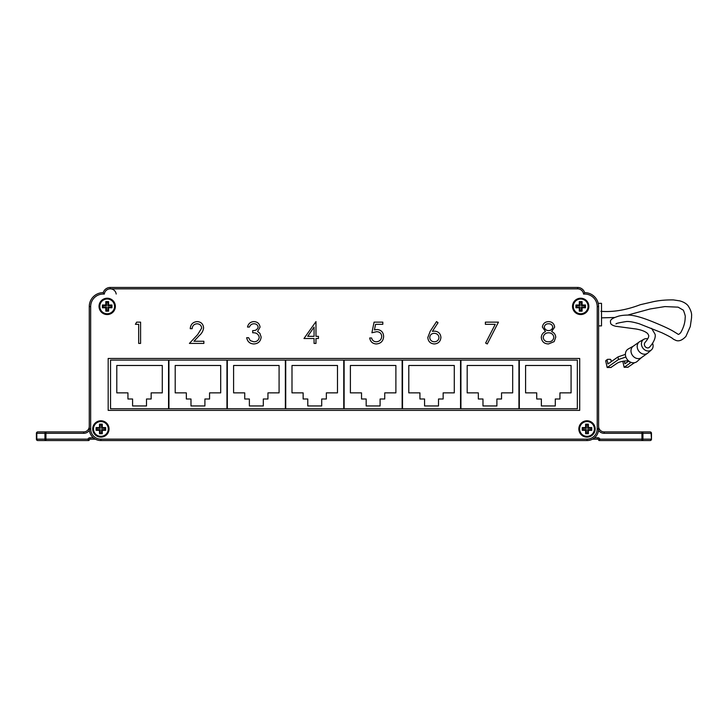 <?xml version="1.0" encoding="UTF-8"?>
<svg xmlns="http://www.w3.org/2000/svg" width="728" height="728" viewBox="0 0 728 728"><rect width="100%" height="100%" fill="white"/><g stroke="black" fill="none" stroke-linecap="round" stroke-linejoin="round"><path stroke-width="1.09" d="M598.216 303.33L601.51 303.33L601.51 325.889L598.607 325.889M598.607 306.579C598.17 302.275 598.17 302.275 598.607 306.579L598.607 428.947A11.603 11.603 0 0 1 586.995 440.549L100.883 440.549A11.603 11.603 0 0 1 89.271 428.947L89.271 306.579A13.923 13.923 0 0 1 103.203 292.647L104.304 294.094L103.203 292.647A7.389 7.389 0 0 1 110.256 287.451L577.623 287.451A7.389 7.389 0 0 1 584.675 292.647L583.574 294.094L584.675 292.647A13.923 13.923 0 0 1 598.607 306.579A13.923 13.923 0 0 0 584.675 292.647L583.574 294.094L584.675 292.647A13.923 13.923 0 0 1 598.607 306.579L597.215 306.579A12.531 12.531 0 0 0 583.574 294.094A5.997 5.997 0 0 0 577.623 288.843L110.256 288.843A5.997 5.997 0 0 0 104.304 294.094L103.203 292.647A7.389 7.389 0 0 1 110.256 287.451L110.256 288.843A5.997 5.997 0 0 1 116.198 294.039M37.792 431.913L83.702 431.913A5.569 5.569 0 0 0 89.271 426.344A5.569 5.569 0 0 1 83.702 431.913L83.702 433.306L45.937 433.306L45.937 439.157L87.988 439.157L88.534 440.376A0.646 0.51 -45 0 0 89.098 439.803L89.271 439.894A0.646 0.646 0 0 1 88.625 440.549L37.792 440.549A1.392 1.392 0 0 1 36.4 439.157L36.4 433.306A1.392 1.392 0 0 1 37.792 431.913A1.392 0.983 -90 0 0 36.81 433.306L36.81 439.157L44.954 439.157L44.954 433.306L36.4 433.306M95.368 439.157L89.926 439.157A0.646 0.646 0 0 0 89.271 439.803L89.271 439.894A0.646 0.646 0 0 1 88.625 440.549L88.534 440.376M594.539 437.765L597.952 437.765L597.952 439.157A0.646 0.646 0 0 1 598.607 439.803L599.89 439.157L598.607 439.803A0.646 0.646 0 0 0 597.952 439.157L592.51 439.157A11.603 11.603 0 0 1 586.995 440.549L586.995 439.157A10.21 10.21 0 0 0 597.215 428.947L597.215 306.579M597.952 437.765A2.038 2.038 0 0 1 599.89 439.157L641.941 439.157L641.941 433.306L604.176 433.306L604.176 431.913A5.569 5.569 0 0 1 598.607 426.344A5.569 5.569 0 0 0 604.176 431.913L650.086 431.913A1.392 1.392 0 0 1 651.478 433.306L651.478 439.157A1.392 1.392 0 0 1 650.086 440.549L599.253 440.549A0.646 0.646 0 0 1 598.607 439.894A0.646 0.646 0 0 0 599.253 440.549L599.344 440.376A0.646 0.51 45 0 1 598.78 439.803M87.988 439.157L89.098 439.803L87.988 439.157A2.038 2.038 0 0 1 89.926 437.765L93.339 437.765M599.89 439.157L599.344 440.376M578.833 428.947A8.172 8.172 0 0 0 586.995 437.109A8.172 8.172 0 0 0 595.167 428.947A8.172 8.172 0 0 0 586.995 420.775A8.172 8.172 0 0 0 578.833 428.947M92.711 428.947A8.172 8.172 0 0 0 100.883 437.109A8.172 8.172 0 0 0 109.045 428.947A8.172 8.172 0 0 0 100.883 420.775A8.172 8.172 0 0 0 92.711 428.947M99.026 306.388A8.172 8.172 0 0 0 107.189 314.56A8.172 8.172 0 0 0 115.361 306.388A8.172 8.172 0 0 0 107.189 298.225A8.172 8.172 0 0 0 99.026 306.388M572.517 306.388A8.172 8.172 0 0 0 580.689 314.56A8.172 8.172 0 0 0 588.852 306.388A8.172 8.172 0 0 0 580.689 298.225A8.172 8.172 0 0 0 572.517 306.388M485.376 324.324L485.376 322.14L498.462 322.14L487.278 343.962L485.631 343.061L495.231 324.324L485.376 324.324M374.083 322.14L382.81 322.14L382.81 324.324L375.575 324.324L374.429 329.921L376.931 329.511C381.154 329.884 383.383 332.205 383.629 336.473C383.292 341.114 380.826 343.616 376.212 343.962C372.509 343.671 370.343 341.669 369.715 337.965L371.626 337.965C372.226 340.395 373.792 341.659 376.321 341.787C379.625 341.487 381.426 339.685 381.718 336.391C381.417 333.342 379.707 331.777 376.585 331.695L371.899 332.778L374.083 322.14M253.872 323.778C251.688 323.878 250.204 324.97 249.422 327.054L247.511 327.054C248.312 323.66 250.423 321.849 253.845 321.594C257.457 321.785 259.532 323.623 260.06 327.127L257.576 331.504L259.887 333.315L261.152 337.1C260.633 341.423 258.176 343.716 253.79 343.962C249.813 343.743 247.447 341.65 246.692 337.692L248.603 337.692L250.268 340.631L253.826 341.787C256.929 341.751 258.74 340.249 259.241 337.282C258.458 334.052 256.274 332.55 252.698 332.778L252.698 330.603C255.555 330.776 257.375 329.611 258.149 327.118C257.685 324.888 256.256 323.778 253.872 323.778M135.408 324.324L136.655 322.14L140.586 322.14L140.586 343.416L138.675 343.416L138.675 324.324L135.408 324.324M108.181 358.467L108.181 410.374L579.697 410.374L579.697 358.467L108.181 358.467L579.697 358.467L579.697 410.374L108.181 410.374L108.181 358.467M197.07 323.778C194.076 324.024 192.438 325.662 192.137 328.692L190.236 328.692C190.581 324.37 192.893 322.004 197.17 321.594C201.092 321.885 203.239 323.996 203.594 327.928C203.176 330.958 201.738 333.506 199.29 335.553L193.967 341.241L203.867 341.241L203.867 343.416L189.417 343.416L197.661 334.616L201.692 328.091C201.356 325.398 199.818 323.96 197.07 323.778M303.976 338.511L315.979 321.594L315.979 336.327L318.436 336.327L318.436 338.511L315.979 338.511L315.979 343.416L314.068 343.416L314.068 338.511L303.976 338.511M430.193 331.304L436.545 321.594L438.019 322.75L432.396 331.349L434.598 331.149C438.465 331.486 440.567 333.588 440.913 337.446C440.54 341.478 438.32 343.643 434.261 343.962C430.312 343.607 428.164 341.45 427.818 337.492L430.193 331.304M554.654 327.118L551.633 331.568C554.163 332.669 555.537 334.552 555.746 337.228L554.135 341.632L548.493 343.962C544.189 343.825 541.796 341.641 541.286 337.401C541.505 334.653 542.906 332.705 545.49 331.568L542.378 327.054C542.952 323.587 545.026 321.767 548.621 321.594C552.161 321.822 554.172 323.66 554.654 327.118M307.726 336.327L314.068 336.327L314.068 327.09L307.726 336.327M439.002 337.565C438.593 334.862 437 333.451 434.197 333.324C431.495 333.479 430.002 334.889 429.729 337.565C430.084 340.222 431.631 341.632 434.361 341.787C437.091 341.632 438.638 340.222 439.002 337.565M552.743 327.045C552.288 324.825 550.869 323.733 548.512 323.778C546.155 323.778 544.744 324.879 544.289 327.09C544.781 329.329 546.209 330.503 548.584 330.603C550.95 330.494 552.334 329.311 552.743 327.045M553.835 337.264C553.335 334.416 551.606 332.924 548.63 332.778C545.509 332.896 543.698 334.461 543.197 337.464C543.698 340.358 545.463 341.796 548.512 341.787C551.596 341.732 553.371 340.231 553.835 337.264M343.752 360.096L285.731 360.096L285.731 408.745L343.752 408.745L343.752 360.096M337.483 365.483L291.992 365.483L291.992 392.874L303.139 392.874L303.139 398.999L307.78 398.999L307.78 405.96L321.703 405.96L321.703 398.999L326.344 398.999L326.344 392.874L337.483 392.874L337.483 365.483M344.126 360.096L344.126 408.745L402.147 408.745L402.147 360.096L344.126 360.096M350.396 365.483L350.396 392.874L361.534 392.874L361.534 398.999L366.175 398.999L366.175 405.96L380.098 405.96L380.098 398.999L384.739 398.999L384.739 392.874L395.886 392.874L395.886 365.483L350.396 365.483M402.52 360.096L402.52 408.745L460.551 408.745L460.551 360.096L402.52 360.096M408.79 365.483L408.79 392.874L419.929 392.874L419.929 398.999L424.57 398.999L424.57 405.96L438.502 405.96L438.502 398.999L443.143 398.999L443.143 392.874L454.281 392.874L454.281 365.483L408.79 365.483M460.924 360.096L460.924 408.745L518.946 408.745L518.946 360.096L460.924 360.096M467.185 365.483L467.185 392.874L478.332 392.874L478.332 398.999L482.973 398.999L482.973 405.96L496.896 405.96L496.896 398.999L501.537 398.999L501.537 392.874L512.676 392.874L512.676 365.483L467.185 365.483M519.319 360.096L519.319 408.745L577.34 408.745L577.34 360.096L519.319 360.096M525.589 365.483L525.589 392.874L536.727 392.874L536.727 398.999L541.368 398.999L541.368 405.96L555.291 405.96L555.291 398.999L559.932 398.999L559.932 392.874L571.08 392.874L571.08 365.483L525.589 365.483M110.538 360.096L110.538 408.745L168.559 408.745L168.559 360.096L110.538 360.096M162.289 365.483L116.799 365.483L116.799 392.874L127.946 392.874L127.946 398.999L132.587 398.999L132.587 405.96L146.51 405.96L146.51 398.999L151.151 398.999L151.151 392.874L162.289 392.874L162.289 365.483M226.954 360.096L168.932 360.096L168.932 408.745L226.954 408.745L226.954 360.096M175.202 365.483L175.202 392.874L186.341 392.874L186.341 398.999L190.982 398.999L190.982 405.96L204.905 405.96L204.905 398.999L209.555 398.999L209.555 392.874L220.693 392.874L220.693 365.483L175.202 365.483M285.358 360.096L227.327 360.096L227.327 408.745L285.358 408.745L285.358 360.096M233.597 365.483L233.597 392.874L244.735 392.874L244.735 398.999L249.376 398.999L249.376 405.96L263.309 405.96L263.309 398.999L267.95 398.999L267.95 392.874L279.088 392.874L279.088 365.483L233.597 365.483M108.263 428.947A7.38 7.38 0 0 0 100.883 421.558A7.38 7.38 0 0 0 93.493 428.947A7.38 7.38 0 0 0 100.883 436.327A7.38 7.38 0 0 0 108.263 428.947M99.49 424.169L99.49 427.554L96.105 427.554L96.105 430.339L99.49 430.339L99.49 433.715L102.275 433.715L102.275 430.339L105.651 430.339L105.651 427.554L102.275 427.554L102.275 424.169L99.49 424.169L100.182 424.861L100.182 428.246L96.797 428.246L96.797 429.638L100.182 429.638L100.182 433.024L101.574 433.024L101.574 429.638L104.959 429.638L104.959 428.246L101.574 428.246L101.574 424.861L100.182 424.861M101.574 424.861L102.275 424.169M101.574 428.246L102.275 427.554M104.959 428.246L105.651 427.554M104.959 429.638L105.651 430.339M101.574 429.638L102.275 430.339M101.574 433.024L102.275 433.715M100.182 433.024L99.49 433.715M100.182 429.638L99.49 430.339M96.797 429.638L96.105 430.339M96.797 428.246L96.105 427.554M100.182 428.246L99.49 427.554M114.569 306.388A7.38 7.38 0 0 0 107.189 299.008A7.38 7.38 0 0 0 99.809 306.388A7.38 7.38 0 0 0 107.189 313.768A7.38 7.38 0 0 0 114.569 306.388M105.797 301.62L105.797 304.996L102.411 304.996L102.411 307.78L105.797 307.78L105.797 311.165L108.581 311.165L108.581 307.78L111.966 307.78L111.966 304.996L108.581 304.996L108.581 301.62L105.797 301.62L106.497 302.311L106.497 305.696L103.112 305.696L103.112 307.089L106.497 307.089L106.497 310.474L107.89 310.474L107.89 307.089L111.275 307.089L111.275 305.696L107.89 305.696L107.89 302.311L106.497 302.311M107.89 302.311L108.581 301.62M107.89 305.696L108.581 304.996M111.275 305.696L111.966 304.996M111.275 307.089L111.966 307.78M107.89 307.089L108.581 307.78M107.89 310.474L108.581 311.165M106.497 310.474L105.797 311.165M106.497 307.089L105.797 307.78M103.112 307.089L102.411 307.78M103.112 305.696L102.411 304.996M106.497 305.696L105.797 304.996M594.385 428.947A7.38 7.38 0 0 0 586.995 421.558A7.38 7.38 0 0 0 579.615 428.947A7.38 7.38 0 0 0 586.995 436.327A7.38 7.38 0 0 0 594.385 428.947M585.603 424.169L585.603 427.554L582.227 427.554L582.227 430.339L585.603 430.339L585.603 433.715L588.388 433.715L588.388 430.339L591.773 430.339L591.773 427.554L588.388 427.554L588.388 424.169L585.603 424.169L586.304 424.861L586.304 428.246L582.919 428.246L582.919 429.638L586.304 429.638L586.304 433.024L587.696 433.024L587.696 429.638L591.081 429.638L591.081 428.246L587.696 428.246L587.696 424.861L586.304 424.861M587.696 424.861L588.388 424.169M587.696 428.246L588.388 427.554M591.081 428.246L591.773 427.554M591.081 429.638L591.773 430.339M587.696 429.638L588.388 430.339M587.696 433.024L588.388 433.715M586.304 433.024L585.603 433.715M586.304 429.638L585.603 430.339M582.919 429.638L582.227 430.339M582.919 428.246L582.227 427.554M586.304 428.246L585.603 427.554M588.069 306.388A7.38 7.38 0 0 0 580.689 299.008A7.38 7.38 0 0 0 573.309 306.388A7.38 7.38 0 0 0 580.689 313.768A7.38 7.38 0 0 0 588.069 306.388M579.297 301.62L579.297 304.996L575.912 304.996L575.912 307.78L579.297 307.78L579.297 311.165L582.082 311.165L582.082 307.78L585.467 307.78L585.467 304.996L582.082 304.996L582.082 301.62L579.297 301.62L579.989 302.311L579.989 305.696L576.603 305.696L576.603 307.089L579.989 307.089L579.989 310.474L581.381 310.474L581.381 307.089L584.766 307.089L584.766 305.696L581.381 305.696L581.381 302.311L579.989 302.311M581.381 302.311L582.082 301.62M581.381 305.696L582.082 304.996M584.766 305.696L585.467 304.996M584.766 307.089L585.467 307.78M581.381 307.089L582.082 307.78M581.381 310.474L582.082 311.165M579.989 310.474L579.297 311.165M579.989 307.089L579.297 307.78M576.603 307.089L575.912 307.78M576.603 305.696L575.912 304.996M579.989 305.696L579.297 304.996M627.927 315.024L650.122 308.972L664.91 306.579L678.123 307.161L683.365 310.201C685.003 314.36 685.603 316.789 685.157 317.481C685.175 322.286 683.71 327.3 680.78 332.514C679.26 334.279 678.278 334.789 677.823 334.052L674.037 331.704C670.179 329.329 663.445 326.171 653.844 322.231C647.592 319.692 637.064 315.524 628.837 315.06C623.587 315.097 619.755 315.606 617.326 316.58C612.03 318.291 609.782 320.147 610.574 322.131C610.201 323.933 611.893 325.307 615.66 326.262L636.045 328.992C641.568 329.966 645.445 331.495 647.674 333.588L648.657 335.335C649.085 336.727 647.865 339.13 645.008 342.533A3.249 2.712 54.6 0 0 644.371 344.581A3.249 2.712 54.6 0 0 646.391 347.593A3.249 2.712 54.6 0 0 649.503 347.183C655.628 340.34 655.564 335.581 655.054 334.207L651.569 328.328M652.579 343.298A6.525 5.451 -125.4 0 1 651.433 349.868L647.956 352.944A7.025 5.87 -125.4 0 1 647.547 353.271L641.332 357.694A7.025 5.87 -125.4 0 1 638.392 358.631A7.025 5.87 -125.4 0 1 631.586 353.781A7.025 5.87 -125.4 0 1 633.178 346.255L639.393 341.832A7.025 5.87 -125.4 0 1 639.839 341.55L643.889 339.275A6.525 5.451 -125.4 0 1 646.209 338.666A6.525 5.451 -125.4 0 1 647.729 338.857M641.541 357.548L637.173 361.425A7.68 6.415 -125.4 0 1 633.506 362.808A7.68 6.415 -125.4 0 1 625.944 357.184A7.68 6.415 -125.4 0 1 628.3 348.958L633.396 346.1M647.547 353.271A7.025 5.87 -125.4 0 1 644.608 354.208A7.025 5.87 -125.4 0 1 637.801 349.358A7.025 5.87 -125.4 0 1 639.393 341.832M651.433 349.868A6.525 5.451 -125.4 0 1 648.311 351.042A6.525 5.451 -125.4 0 1 641.887 346.264A6.525 5.451 -125.4 0 1 643.889 339.275M624.26 361.07L625.024 363.709L628.783 361.088M611.274 361.689L611.01 360.169A0.928 0.773 54.6 0 0 610.046 359.304L607.762 359.332A0.928 0.773 54.6 0 0 607.097 360.224L608.044 363.936L617.999 356.902L625.398 354.372M607.097 360.224L605.76 361.17L607.161 367.522L618.445 359.541L617.999 356.902M618.445 359.541L625.871 357.002M605.76 361.17A0.928 0.773 -125.4 0 1 606.042 360.406L607.37 359.459M628.637 360.97A7.426 2.047 170.3 0 0 616.962 363.336L610.947 367.422M622.804 361.297L624.151 367.294L630.02 363.163A7.426 2.047 170.3 0 0 630.794 362.271M628.164 360.924L628.255 361.461M634.516 362.708L627.927 367.203M89.926 437.765L89.926 439.157A0.646 0.646 0 0 0 89.271 439.803L89.098 439.803M89.362 430.394A6.962 6.962 0 0 1 83.702 433.306A6.962 6.962 0 0 0 89.362 430.394M604.176 433.306A6.962 6.962 0 0 1 598.516 430.394M651.478 439.157L651.069 433.306L642.924 433.306L642.924 439.157L651.069 439.157A1.392 0.983 90 0 1 650.086 440.549M45.937 433.306L45.937 431.913A1.392 0.983 -90 0 0 44.954 433.306L45.937 433.306M45.937 439.157L44.954 439.157A1.392 0.983 -90 0 0 45.937 440.549L45.937 439.157M37.792 440.549A1.392 0.983 -90 0 1 36.81 439.157L36.4 439.157M641.941 439.157L641.941 440.549A1.392 0.983 90 0 0 642.924 439.157L641.941 439.157M641.941 433.306L642.924 433.306A1.392 0.983 90 0 0 641.941 431.913L641.941 433.306M650.086 431.913A1.392 0.983 90 0 1 651.069 433.306L651.478 433.306M104.304 294.094A12.531 12.531 0 0 0 90.663 306.579L90.663 428.947A10.21 10.21 0 0 0 100.883 439.157L586.995 439.157M597.215 428.947L598.607 428.947A11.603 11.603 0 0 1 586.995 440.549M100.883 439.157L100.883 440.549A11.603 11.603 0 0 1 89.271 428.947L90.663 428.947M90.663 306.579L89.271 306.579A13.923 13.923 0 0 1 103.203 292.647M577.623 288.843L577.623 287.451A7.389 7.389 0 0 1 584.675 292.647M630.02 363.163L629.784 361.771M607.307 367.476L611.22 367.422M624.287 367.249L628.2 367.194M624.597 363.081L626.016 363.063M607.616 363.299L609.027 363.281M600.891 311.32C613.103 312.267 626.216 310.073 640.249 304.723L651.442 302.129C657.903 300.528 665.246 299.79 673.464 299.918L679.77 300.873C683.401 301.874 686.131 303.449 687.978 305.587C693.147 313.45 691.172 316.462 691.591 317.444L690.28 326.526L685.922 336.391C682.036 340.504 678.505 341.76 675.356 340.14L673.937 339.448C672.017 338.547 674.574 338.82 661.807 332.732L639.302 323.796C633.56 322.067 629.283 321.303 626.471 321.521C619.119 322.686 615.642 323.505 616.052 323.978L616.052 323.978M614.614 317.49L601.51 317.854M624.151 367.294L628.064 367.249M607.161 367.522L611.083 367.467"/></g></svg>
